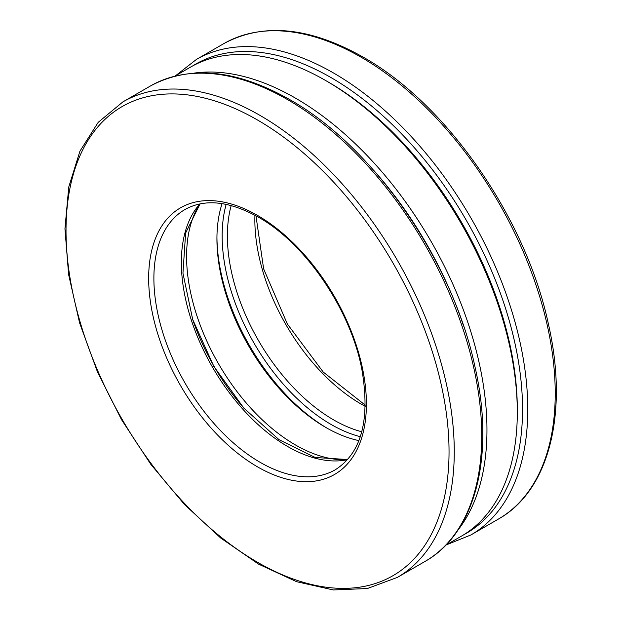 <?xml version="1.0" encoding="UTF-8"?>
<svg xmlns="http://www.w3.org/2000/svg" width="621" height="621" viewBox="0 0 621 621"><rect width="100%" height="100%" fill="white"/><g stroke="black" fill="none" stroke-linecap="round" stroke-linejoin="round"><path stroke-width="0.93" d="M244.115 408.416A157.664 91.031 60 0 1 192.564 319.116M373.601 170.216A267.131 154.225 60 0 1 463.6 326.11M327.096 428.187A157.664 91.031 60 0 1 216.939 237.385M174.951 76.104L190.383 67.192A270.826 156.36 60 0 1 325.8 80.606L328.416 82.112A267.131 154.225 60 0 1 328.416 82.119A267.131 154.225 60 0 1 517.301 409.278L517.301 412.297A270.826 156.36 60 0 1 461.209 536.28L445.777 545.191M194.148 73.107A270.826 156.36 60 0 1 295.456 98.118A270.826 156.36 60 0 1 462.901 308.614A270.826 156.36 60 0 1 457.964 530.062M328.416 82.119L325.8 80.606A270.826 156.36 60 0 1 517.301 412.297M358.907 440.607A153.969 88.896 60 0 1 325.792 427.45A153.969 88.896 60 0 1 216.931 238.875A153.969 88.896 60 0 1 222.085 203.618M346.518 459.757A153.969 88.896 60 0 1 218.476 363.696A153.969 88.896 60 0 1 199.302 204.775M175.479 75.801L196.383 59.461L223.847 43.602A274.529 158.495 60 0 1 361.104 57.202A274.529 158.495 60 0 1 540.449 299.112A274.529 158.495 60 0 1 498.368 519.094L470.904 534.953L446.305 544.889M196.383 59.461A274.529 158.495 60 0 1 333.64 73.053A274.529 158.495 60 0 1 512.985 314.971A274.529 158.495 60 0 1 470.904 534.953M365.264 406.351A150.266 86.754 60 0 1 254.936 215.246M361.779 431.766A150.266 86.754 60 0 1 258.507 340.58A150.266 86.754 60 0 1 231.183 205.559M360.312 436.703A153.969 88.896 60 0 1 254.043 343.157A153.969 88.896 60 0 1 226.168 204.363M193.022 65.725A270.826 156.36 60 0 1 331.032 77.586A270.826 156.36 60 0 1 508.653 318.62A270.826 156.36 60 0 1 463.802 534.728M122.888 101.891L150.352 86.032A274.529 158.495 60 0 1 287.608 99.632A274.529 158.495 60 0 1 466.953 341.55A274.529 158.495 60 0 1 424.873 561.531L397.409 577.383L367.376 588.529L333.306 589.95L296.597 581.691L258.608 564.147L220.727 538.034L184.359 504.361L150.872 464.399L121.537 419.68L97.474 371.925L79.604 322.936L68.621 274.591L64.949 228.722L68.752 187.045L79.954 151.12L98.211 122.329L122.888 101.891A274.529 158.495 60 0 1 260.145 115.483A274.529 158.495 60 0 1 439.489 357.401A274.529 158.495 60 0 1 397.409 577.383M347.543 459.695A150.266 86.754 60 0 1 212.475 367.158A150.266 86.754 60 0 1 199.877 203.921M335.278 469.771A150.266 86.754 60 0 1 185.011 383.017A150.266 86.754 60 0 1 185.011 209.502C204.814 198.487 229.242 201.025 258.297 217.125C305.423 243.354 350.648 309.669 361.841 369.309C370.426 419.478 361.577 452.965 335.278 469.771M257.536 215.433A153.969 88.896 60 0 1 351.82 458.438A153.969 88.896 60 0 1 163.245 349.569A153.969 88.896 60 0 1 257.536 215.433M257.536 120.016A270.826 156.36 60 0 1 423.382 547.466A270.826 156.36 60 0 1 91.683 355.965A270.826 156.36 60 0 1 257.536 120.016M223.847 43.602C263.133 22.441 309.506 26.913 362.959 57.016C446.81 103.963 526.134 218.413 548.467 324.333C568.673 412.779 549.344 490.606 498.368 519.094M365.295 405.179L323.192 372.01L287.321 323.945L263.63 268.846L255.961 215.805M150.352 86.032C189.638 64.871 236.011 69.342 289.464 99.445C373.314 146.393 452.639 260.843 474.972 366.77C495.178 455.209 475.849 533.035 424.873 561.531M347.682 459.54L315.235 457.491L279.077 439.715L243.828 408.09L213.826 366.374L192.704 319.536L182.947 273.193L185.632 232.999L200.078 203.874"/></g></svg>
